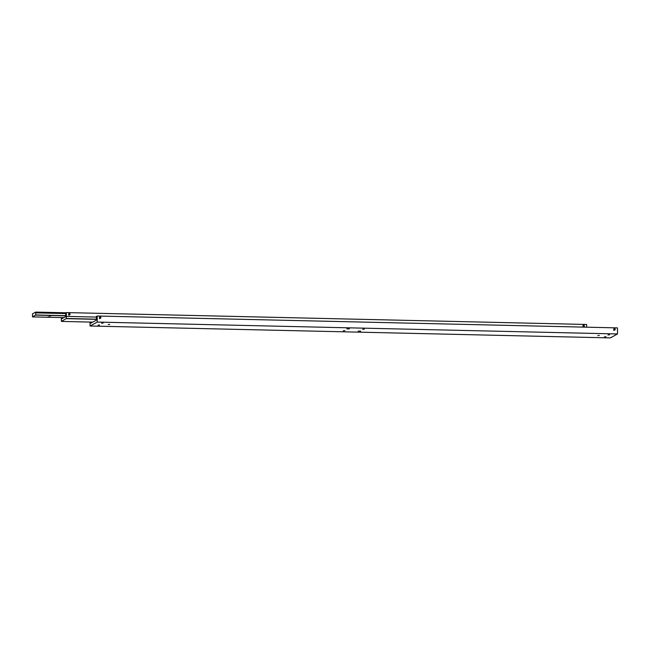 <?xml version="1.0" encoding="UTF-8"?>
<svg xmlns="http://www.w3.org/2000/svg" width="650" height="650" viewBox="0 0 650 650"><rect width="100%" height="100%" fill="white"/><g stroke="black" fill="none" stroke-linecap="round" stroke-linejoin="round"><path stroke-width="0.97" d="M99.466 318.727L100.254 317.964L99.458 317.241M613.787 330.476L614.575 329.713L613.779 328.989M97.183 316.014L97.232 322.075L90.074 326.016L610.342 337.902L617.5 333.962L617.443 327.892L97.183 316.014L96.395 316.444L96.428 320.084L90.846 323.156L90.829 322.083L92.706 322.132L61.392 321.409L61.36 317.566M108.233 324.545L109.744 324.374L108.233 324.545M599.341 335.433L597.837 335.603L599.341 335.433M607.977 334.945L609.578 334.766L607.977 334.945M604.394 336.911L606.003 336.733L604.394 336.911M99.604 325.033L97.996 325.211L99.604 325.033M103.179 323.058L101.579 323.237L103.179 323.058M362.708 329.339L364.309 329.16L362.708 329.339M349.408 328.859L346.848 328.843L349.408 328.859M344.874 330.639L343.265 330.817L344.874 330.639M358.166 331.118L360.734 331.134L358.166 331.118M100.173 318.338A0.756 0.723 -118.8 0 1 99.799 316.932A0.756 0.723 -118.8 0 1 100.872 317.419A0.756 0.723 -118.8 0 1 100.173 318.338M614.477 328.599A0.756 0.723 -118.8 0 1 614.851 330.005A0.756 0.723 -118.8 0 1 613.779 329.517A0.756 0.723 -118.8 0 1 614.477 328.599M90.074 326.016L90.041 322.067M97.232 322.075L617.5 333.962M96.419 319.174L66.397 318.492L66.243 317.517L66.381 316.387L96.46 317.078M68.811 315.209C69.818 314.697 69.818 314.194 68.803 313.714L68.737 313.714M69.339 314.917A0.756 0.723 -118.8 0 1 68.973 313.511A0.756 0.723 -118.8 0 1 70.038 313.999A0.756 0.723 -118.8 0 1 69.339 314.917M583.651 325.179A0.756 0.723 -118.8 0 1 584.017 326.576A0.756 0.723 -118.8 0 1 582.952 326.097A0.756 0.723 -118.8 0 1 583.651 325.179M583.139 326.958C584.139 326.446 584.139 325.951 583.123 325.463L583.058 325.463M65.764 315.656L35.742 314.966L32.524 316.908L63.846 317.623L61.969 317.574L61.977 318.654L65.772 316.558L65.739 312.926L66.349 312.585L66.381 316.387M586.641 327.194L586.617 324.472L66.349 312.585M66.397 318.492L61.392 321.409M66.397 318.654L96.419 319.337M65.983 312.788L35.718 312.098L32.5 313.869L32.524 316.908M35.742 314.966L35.726 312.869L65.804 313.552M49.66 315.998L50.911 315.851L49.66 315.998M47.873 316.981L49.124 316.842L47.873 316.981M35.75 315.128L65.764 315.819M35.718 312.098L35.726 312.869"/></g></svg>
